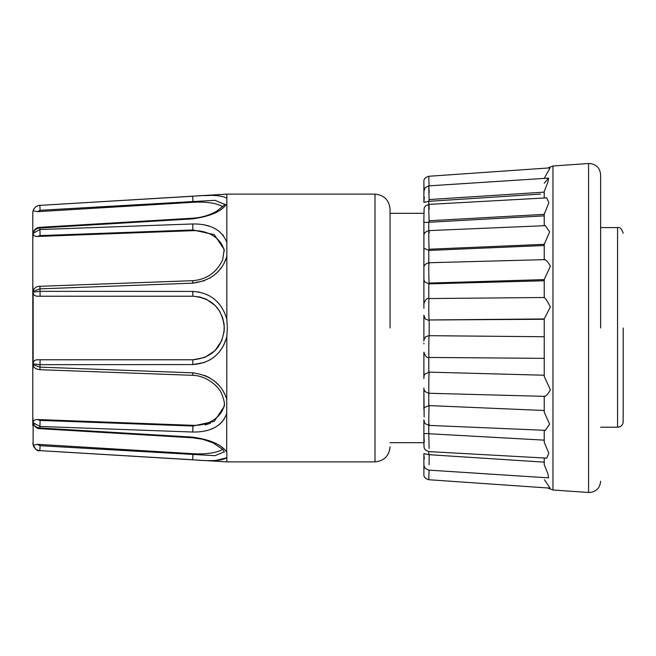 <?xml version="1.0" encoding="UTF-8"?>
<svg xmlns="http://www.w3.org/2000/svg" width="656" height="656" viewBox="0 0 656 656"><rect width="100%" height="100%" fill="white"/><g stroke="black" fill="none" stroke-linecap="round" stroke-linejoin="round"><path stroke-width="0.98" d="M390.049 328L390.049 209.166L390.049 328M75.653 203.229L39.868 205.369A7.519 7.519 0 0 0 32.8 212.864L33.128 210.674C34.588 207.263 36.834 205.492 39.868 205.369L226.845 194.127L226.845 319.267L227.37 328L226.845 336.733L226.673 452.082M226.845 256.545C221.892 271.92 210.51 280.793 192.7 283.154L39.868 288.87L33.128 291.362L32.8 284.975L32.8 371.025L33.128 364.638L39.868 367.13L192.7 372.846C210.494 375.199 221.876 384.072 226.845 399.455M544.226 183.245L548.564 178.129L428.819 185.861L425.318 187.518L423.891 191.158M544.226 178.407L550.097 167.862L428.794 176.267C425.293 177.317 423.661 179.072 423.891 181.523L423.891 181.523M544.226 198.005L544.226 191.429L547.924 182.114L548.564 178.129M423.891 246.271L423.891 220.662C423.194 222.245 424.826 222.778 428.794 222.261L429.106 220.744L544.226 214.364L548.826 202.843L546.792 197.858L428.868 204.401L425.334 206.041L424.137 208.083L423.891 218.013M544.226 213.717L544.226 225.713M423.891 277.431L423.891 247.148L424.038 248.37L429.172 250.412L429.106 249.231L544.226 244.327L549.638 231.847L545.341 225.664L428.934 230.617C425.342 231.617 423.661 233.364 423.891 235.881M544.226 243.794L544.226 259.858C545.554 259.169 547.604 261.285 550.376 266.205L544.226 279.612L544.226 297.652M429.106 319.964L544.226 318.939L550.376 306.91C547.604 301.522 545.554 298.39 544.226 297.529M544.226 318.726L544.226 376.388L550.376 389.771C547.612 394.707 545.562 396.839 544.226 396.142L544.226 412.206L549.621 424.12L545.341 430.328L428.934 425.383L425.359 423.76L424.424 422.423L423.891 419.791M623.2 328L623.2 410.615M623.2 406.048L623.126 422.562C622.429 425.449 620.568 426.999 617.558 427.212L617.558 227.591C619.781 226.82 621.658 228.698 623.2 233.233M623.11 422.644C622.38 425.482 620.535 427.007 617.558 427.212L600.634 427.212M600.634 328L600.634 174.758L600.634 328M215.75 460.479L226.845 457.749L226.845 452.353C221.876 444.702 210.494 439.627 192.7 437.142L192.7 437.79L202.729 439.282L212.946 442.833L222.507 449.171L224.319 451.82L214.93 455.682L40.098 445.719L37.384 444.317L33.128 445.326L33.128 423.153C34.588 426.244 36.834 427.851 39.868 427.974L192.7 437.142M51.717 451.344L192.7 459.749C210.51 461.422 221.892 460.758 226.845 457.749L226.845 461.873L375.002 461.873L375.002 194.127C384.121 195.037 389.139 200.047 390.049 209.166M218.883 195.726L215.75 195.521M215.209 195.504L214.635 195.488M209.846 195.48L204.426 195.644M33.128 292.125C33.284 294.741 34.702 296.102 37.384 296.225L192.921 296.225C212.093 298.111 222.564 308.697 224.327 328C222.564 347.303 212.101 357.897 192.921 359.775L37.384 359.775C34.711 359.89 33.292 361.251 33.128 363.875L33.128 292.125L39.868 291.338L192.7 291.42C210.33 292.609 221.712 301.883 226.845 319.267M390.049 442.693L423.891 442.693L423.891 420.242L423.891 435.264M424.153 417.101L423.891 387.999L423.891 409.664M423.891 378.569L423.891 352.182L423.891 376.733L424.465 374.338L429.172 372.141C428.721 376.175 428.655 397.003 429.106 392.895M423.891 343.08L423.891 343.949M429.172 298.71C428.721 295.799 428.655 317.168 429.106 319.989L544.226 319.267M429.163 320.3L429.172 335.683C428.721 336.266 428.655 358.11 429.106 357.446L544.226 358.348M226.845 336.733C221.892 353.969 210.51 363.252 192.7 364.58L204.418 362.506M209.904 359.939L214.635 356.634M218.883 352.469L222.335 347.721M223.721 345.253L226.779 336.987M223.811 392.116L222.335 389.713M218.883 385.285L214.635 381.259M209.904 377.963L204.418 375.298M114.775 369.943L107.067 369.656M209.904 429.639L214.635 427.597M218.883 424.875L222.335 421.628M223.63 420.004L226.845 413.592C221.892 426.097 210.51 432.247 192.7 432.033L39.868 426.449L33.128 422.677L34.03 424.055M37.384 444.317L192.995 453.714L192.7 459.749L39.868 450.631C36.834 450.508 34.588 448.737 33.128 445.326M192.7 291.42L192.921 296.225L199.842 296.996L206.41 299.275L215.201 305.548L219.514 311.051L222.687 317.865L224.122 324.433L224.155 331.255L221.761 340.62L214.938 350.722L204.762 357.463L192.921 359.775L192.7 364.58L39.868 364.662L33.128 363.875M205.066 424.94L210.469 423.243M193.003 291.42L199.26 292.059M224.221 406.474L214.217 421.398L192.921 426.031L40.098 420.389L37.384 419.528C34.711 419.512 33.292 420.57 33.128 422.677L32.8 416.265L32.8 425.58M226.845 203.647C221.892 211.298 210.51 216.365 192.7 218.858L39.868 228.026C36.834 228.149 34.588 229.756 33.128 232.847L32.8 230.42L32.8 239.735L33.128 233.323L39.868 229.551L192.7 223.967C210.494 223.745 221.876 229.895 226.845 242.408M32.8 212.864L33.128 210.674C34.588 207.263 36.834 205.492 39.868 205.369L192.7 196.251C210.494 194.578 221.876 195.242 226.845 198.251M224.475 206.55L226.673 203.918M223.63 235.988L222.343 234.372M218.883 231.125L214.635 228.411M209.904 226.361L204.418 224.877M37.384 296.225L40.098 296.225L39.959 286.303L192.782 280.67L192.7 283.154L204.418 280.702M209.904 278.037L214.635 274.741M218.883 270.715L222.335 266.287M223.811 263.884L226.746 256.881M192.995 453.714A31.775 9.799 -176.2 0 0 222.564 449.229M33.128 423.153L33.128 423.366C34.858 426.99 37.105 428.762 39.868 428.671L40.098 420.389M192.7 432.033L192.995 425.334L37.384 419.528M192.995 425.334A31.775 25.658 -173.8 0 0 224.311 404.842M33.128 364.638L33.407 366.048C34.219 368.057 36.408 369.271 39.959 369.697L40.098 359.775L192.995 359.775M192.7 218.858L192.7 218.21L39.868 227.329L40.098 235.611L192.921 229.969L214.217 234.61L224.204 249.411L222.671 259.85C216.464 272.642 206.501 279.579 192.782 280.67M39.868 205.369L40.098 210.281L214.938 200.318L224.319 204.213M34.03 231.945L33.128 233.323C33.284 235.422 34.702 236.48 37.384 236.472L192.995 230.666L192.954 229.969M429.172 263.728C428.721 257.521 428.655 276.963 429.106 283.08L429.172 283.859L544.226 280.776L544.226 297.504L429.106 298.554C427.007 297.89 425.268 299.644 423.891 303.818L423.915 221.4M32.8 416.265L32.8 371.025M39.959 286.303C37.4 286.114 35.211 287.328 33.399 289.944L33.128 291.362M224.311 251.158A31.775 25.658 -6.2 0 0 192.995 230.666M40.098 235.611L37.384 236.472M39.868 227.329C36.72 227.411 34.473 229.182 33.128 232.634L33.128 232.847M222.564 206.771A31.775 9.799 -3.8 0 0 192.995 202.286L192.7 196.251M40.098 210.281L37.384 211.683L192.995 202.286M33.128 210.674L37.384 211.683M423.891 202.376L423.891 191.544L423.891 200.9L424.317 197.226L423.891 202.425L428.794 201.318L428.794 204.41M423.891 442.693L424.137 447.917L425.334 449.959L428.868 451.599L546.792 458.142L548.81 453.14L544.226 442.283L544.226 430.287M423.891 463.866L424.022 466.031L425.318 468.474L428.819 470.131L548.564 477.871L547.916 473.878L544.226 464.571L544.226 457.995M423.891 464.907L423.891 474.477L423.891 464.907M424.317 458.774L423.891 455.1L423.891 464.448L423.891 453.575M423.915 434.616L424.284 442.119L423.891 437.683L423.891 445.17L423.891 435.338C423.268 433.747 424.908 433.206 428.794 433.731L429.106 448.417M428.794 335.7L426.179 336.569C425.752 335.823 423.079 341.407 423.891 340.907L423.891 315.093C424.842 318.242 425.613 319.685 426.187 319.439L428.794 320.3M423.891 308.238L423.891 279.267L424.465 281.654L428.794 283.851L428.794 298.562M423.891 220.662L423.891 218.317M423.973 192.151L423.891 181.573L423.891 192.142M32.8 239.735L32.8 284.975M32.8 213.143L32.8 230.42M32.8 355.962L32.8 300.038M429.065 185.853L428.794 176.267M429.172 192.962C428.696 182.384 428.68 184.582 429.106 199.572L428.794 201.318M429.106 220.744C428.655 209.485 428.721 197.661 429.172 208.993M429.106 249.231C428.655 240.235 428.721 224.049 429.172 233.126M424.038 407.63L429.172 405.588C428.721 412.796 428.655 431.197 429.106 423.924M423.891 453.624L429.172 454.698L429.106 464.702M423.891 463.357L423.981 463.833M544.464 479.741L550.097 488.138L428.794 479.733L429.065 470.147M429.106 283.08L544.226 279.612M544.226 336.733L429.172 335.683M544.226 375.224L429.172 372.141M544.226 410.492L429.172 405.588M544.226 440.143L429.172 433.747M544.226 462.152L429.172 454.698M429.172 201.302L540.56 194.086M429.172 222.253L544.226 215.857M429.172 250.412L544.226 245.508M600.634 481.242C599.945 488.072 596.189 491.836 589.359 492.525L552.975 490.007L552.975 165.993L547.768 168.018M588.571 492.492L588.571 163.508L589.359 163.475C596.189 164.164 599.945 167.928 600.634 174.758M40.098 445.719L39.868 450.639L226.845 461.873M192.7 372.846L192.782 375.33C207.534 375.724 219.465 387.557 221.49 393.518C224.008 399.348 224.91 403.702 224.204 406.581M192.7 223.967L192.921 229.969M428.794 222.261L428.794 230.633M428.794 250.412L428.794 262.744M428.794 357.438L428.794 372.149M428.794 393.247L428.794 405.58M428.794 425.367L428.794 433.731M428.794 451.59L428.794 454.682M429.106 199.572L544.226 192.134M226.845 194.127L375.002 194.127M375.002 461.873C384.121 460.963 389.139 455.953 390.049 446.834M39.868 450.639C37.039 451.484 34.686 448.983 32.8 443.136M192.7 437.79L39.868 428.671M192.782 375.33L39.959 369.697M192.7 218.21C201.203 217.685 209.1 215.414 216.406 211.371C223.417 206.066 226.049 203.672 224.319 204.172L224.319 204.18M390.049 213.307L423.891 213.307M544.447 259.645L429.016 262.736C425.375 263.696 423.669 265.442 423.891 268.001L423.891 268.001M429.106 357.446C427.007 358.11 425.268 356.356 423.891 352.182M544.447 396.355L429.016 393.264C425.375 392.313 423.669 390.558 423.891 387.999M428.794 479.725C425.293 478.683 423.661 476.928 423.891 474.477C423.661 476.928 425.293 478.683 428.794 479.733M552.975 490.007L547.768 487.982M552.975 165.993L588.571 163.508M600.634 227.591L617.558 227.591"/></g></svg>
